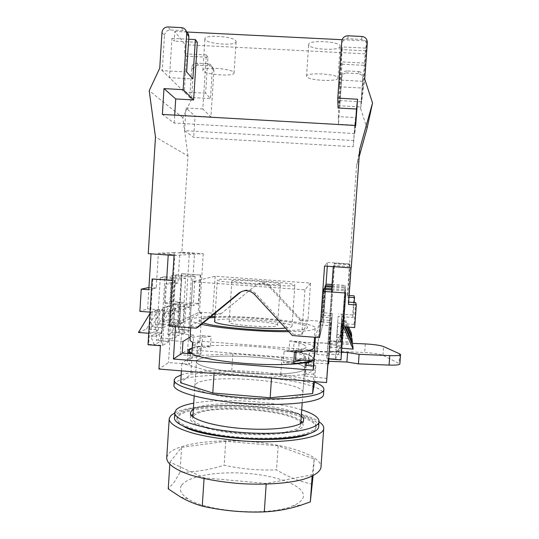 <?xml version="1.0" encoding="UTF-8"?>
<svg xmlns="http://www.w3.org/2000/svg" width="539" height="539" viewBox="0 0 539 539"><rect width="100%" height="100%" fill="white"/><g stroke="black" fill="none" stroke-linecap="round" stroke-linejoin="round"><path stroke-width="0.4" stroke-dasharray="2.69 2.02" d="M173.996 384.752L175.532 382.549C192.201 367.49 326.108 378.176 323.535 394.663M195.711 384.199C205.979 372.914 306.691 380.958 302.898 392.918L302.884 392.971C302.049 398.045 276.224 401.184 246.458 399.109C216.685 397.095 193.238 390.566 194.869 385.553L195.711 384.199M197.254 360.308C207.414 350.936 308.234 358.799 304.575 368.804L304.562 368.858C303.78 373.109 277.983 375.467 248.183 373.392C218.369 371.371 194.848 365.631 196.425 361.433L197.254 360.308C207.414 350.936 308.234 358.799 304.575 368.804L304.562 368.858C303.78 373.109 277.983 375.467 248.183 373.392C218.369 371.371 194.848 365.631 196.425 361.433L197.254 360.308M181.171 374.922C205.575 366.48 287.078 371.048 314.601 382.171M314.466 384.098L280.731 375.279L231.73 371.337L190.873 374.093L180.666 382.798M313.967 373.938L271.568 377.179L214.124 372.543L181.906 363.367L192.046 355.888L232.888 353.853L281.937 357.721L315.753 365.691L313.967 373.938L313.442 381.518M271.568 377.179L271.501 378.129M315.753 365.691L314.635 381.612M281.937 357.721L280.731 375.279M232.888 353.853L231.73 371.337M192.046 355.888L190.873 374.093M181.906 363.367L181.427 370.859M214.124 372.543L214.064 373.493M315.059 342.743L331.222 343.464L330.602 352.236L293.533 350.667L294.139 341.814L314.176 342.703M330.602 352.236L336.734 351.334L337.347 342.669L351.98 343.323M336.734 351.334L364.66 352.519C373.284 353.005 379.375 353.921 382.939 355.289L399.871 363.892M328.184 361.265L313.799 360.692M341.517 352.284L314.466 351.138M306.94 350.815L296.14 350.357L296.019 352.068M293.533 350.667C301.732 352.627 305.701 354.568 305.431 356.474C304.993 357.923 301.678 359.089 295.473 359.958M294.139 341.814C302.352 343.666 306.334 345.465 306.078 347.217C305.647 348.544 302.332 349.595 296.14 350.357M337.347 342.669L331.222 343.464M183.92 426.517C178.86 423.775 176.583 421.127 177.082 418.554L178.449 416.128C186.117 408.394 220.869 405.173 254.287 408.003C287.732 410.745 316.932 419.382 316.009 427.811L315.969 428.027C315.517 430.27 312.95 432.305 308.261 434.131M316.097 426.531L316.056 426.74C315.2 434.623 282.207 440.188 243.527 437.513C204.827 434.919 174.906 425.062 177.163 417.274L178.53 414.862C186.198 407.188 220.95 404.007 254.368 406.83C287.813 409.573 317.02 418.163 316.097 426.531M193.642 416.148L192.78 417.799C191.089 423.903 214.428 431.476 244.16 433.484C273.873 435.573 299.731 431.382 300.641 425.217L300.654 425.15C304.629 410.59 204.065 402.303 193.642 416.148M199.895 319.519L199.086 320.26C198.81 321.062 200.191 321.945 203.237 322.915C200.191 321.945 198.81 321.062 199.086 320.26L199.895 319.519C201.438 318.751 204.631 318.172 209.482 317.788C204.631 318.172 201.438 318.751 199.895 319.519M287.745 330.548C300.041 330.218 306.597 329.262 307.425 327.678L307.439 327.645C310.114 322.666 246.323 315.928 214.913 317.471C246.323 315.928 310.114 322.666 307.439 327.645L307.425 327.678C306.597 329.262 300.041 330.218 287.745 330.548M314.304 359.338L313.597 369.572C313.866 368.036 312.02 366.459 308.045 364.836L308.739 354.905C312.721 356.414 314.581 357.876 314.318 359.284L313.152 360.665M210.938 316.595C201.269 316.925 195.057 317.707 192.288 318.947L191.264 319.843C190.826 321.17 194.249 322.666 201.525 324.323M288.783 331.674C305.391 331.424 314.19 330.299 315.18 328.291L315.187 328.264C317.626 322.861 252.461 315.578 214.973 316.494M192.221 348.093C194.451 347.257 197.705 346.577 201.977 346.045L202.651 335.703C196.836 336.316 192.969 337.192 191.049 338.324L190.004 339.449M311.744 360.604L313.024 359.183C316.568 348.693 202.677 339.88 190.328 349.528L189.277 350.781L189.304 350.269M301.901 360.214L305.323 358.017C305.505 355.706 300.061 353.429 288.998 351.172L298.485 351.751C308.416 354.069 313.28 356.373 313.065 358.671L310.855 360.571M288.998 351.172L289.706 340.904C300.782 343.02 306.24 345.128 306.078 347.217L306.064 347.257C305.114 349.346 297.791 350.653 284.1 351.179L283.325 362.545L293.802 361.75M210.405 346.705C203.998 347.352 199.841 348.322 197.948 349.616L197.119 350.64C196.836 351.697 198.103 352.823 200.919 354.022L201.633 342.925C198.81 341.82 197.543 340.789 197.82 339.839L198.635 338.916C200.528 337.758 204.679 336.902 211.086 336.356L210.405 346.705L201.977 346.045M328.601 355.417L314.911 354.11L317.74 342.649L330.036 343.41L329.895 344.61L341.072 345.479L341.059 347.999L329.592 347.109L329.113 351.098L341.032 352.028L341.012 354.891L328.777 353.941L328.352 358.907M323.002 291.201L320.624 325.071L321.48 321.864L330.993 322.578L328.231 358.496L340.978 359.493L340.978 359.897M328.231 358.496L328.184 358.893M332.037 284.464L345.101 285.401L341.099 341.921L330.346 340.81L328.938 360.732L187.68 349.616L180.147 354.702L199.935 356.272C192.234 357.397 188.023 358.981 187.309 361.022C187.046 362.046 187.841 363.124 189.708 364.27L168.512 362.572L158.938 369.047M341.099 341.632L330.346 340.81M345.728 292.845L341.012 354.891M341.032 352.028L341.78 341.49L351.502 342.238M331.734 288.742L345.465 289.733L341.78 341.49L340.453 341.389L340.507 337.764L341.78 337.859L341.059 347.999M345.465 289.733L343.249 323.501L341.881 323.4L340.419 343.976L352.688 344.92M340.978 359.493L343.309 326.789L341.888 326.681L340.419 343.976M340.453 341.389L341.881 321.352L343.208 321.453L343.154 318.576L341.78 337.859L351.994 338.64M341.072 345.479L341.78 335.588L350.956 336.289M331.923 286.047L345.236 287.004L341.78 335.588L340.533 335.494L340.581 332.287L341.78 332.381L341.099 341.921M345.236 287.004L343.154 318.576L341.874 318.482L340.507 337.764M340.533 335.494L341.874 316.683L343.121 316.777L343.067 314.237L341.78 332.381L351.388 333.109M345.101 285.401L343.067 314.237L341.867 314.143L340.581 332.287M341.888 326.681L341.881 323.4M341.874 316.683L341.867 314.143M341.881 321.352L341.874 318.482M152.786 278.865L150.704 312.236L158.291 309.581L160.299 277.538L164.988 276.709L163.021 307.924L169.684 305.6L171.584 275.544L175.714 274.809L173.854 304.144L179.743 302.083L181.542 273.778L200.676 275.038L182.014 273.697L178.483 329.127L178.005 329.369L188.495 330.178L190.247 302.864L184.736 304.953L182.923 333.257L172.062 332.422L167.851 334.578L178.982 335.44L172.682 338.923L161.127 338.02L156.35 340.466L168.208 341.396L169.913 340.453L168.512 362.572M138.435 332.469L146.5 329.019L158.291 309.581L156.35 340.466M151.526 326.863L163.021 307.924L161.781 327.651L151.526 326.863L158.601 323.838L169.684 305.6L167.851 334.578M161.127 338.02L161.781 327.651L163.068 327.752L164.307 308.025L170.917 305.694L169.718 324.687L158.601 323.838M163.034 321.938L173.854 304.144L172.675 322.679L163.034 321.938L169.293 319.263L179.743 302.083L178.005 329.369M172.062 332.422L172.675 322.679L173.881 322.767L175.06 304.232L180.909 302.17L179.77 320.058L169.293 319.263M182.014 273.697L181.542 273.778M182.923 333.257L181.468 334.065L180.147 354.702M190.152 337.138L193.676 335.009L181.468 334.065M182.984 341.47L169.913 340.453M178.483 329.127L188.495 330.178M324.235 288.203L322.012 319.863L322.753 317.047L331.667 317.714L329.113 351.098M322.012 319.863L331.276 320.557M325.313 285.569L323.225 315.288L323.878 312.809L332.267 313.428L329.895 344.61M323.225 315.288L331.916 315.942M320.624 325.071L330.542 325.819M163.021 307.924L164.307 308.025M169.684 305.6L170.917 305.694M149.983 313.422L150.704 312.236L152.072 312.337L159.611 309.682L158.338 329.929L146.5 329.019M158.291 309.581L159.611 309.682M173.854 304.144L175.06 304.232M179.743 302.083L180.909 302.17M313.819 347.857C314.021 345.775 309.143 343.653 299.192 341.497L298.485 351.751M314.911 354.11L314.069 366.102L313.428 366.042M308.739 354.905L309.339 352.91L316.993 353.382L317.74 342.649M315.436 337.32L319.688 321.85L317.693 350.323L316.993 353.382M317.693 350.323L199.915 341.153L192.975 345.836L200.575 346.429L199.935 356.272M192.228 348.059L200.575 346.429M314.069 366.102L313.139 370.172M332.267 313.428L330.313 341.093M330.036 343.41L328.77 361.292M328.878 361.298L328.938 360.732M168.208 341.396L170.162 310.477L163.054 313.166L161.033 345.364L160.406 345.708M326.978 378.378L304.858 376.141L305.593 373.547C310.518 372.449 313.179 371.149 313.583 369.626M308.045 364.836L308.658 362.666L328.002 363.838M192.975 345.836L193.676 335.009M175.478 326.58L175.539 325.61L201.741 312.97L199.915 341.153M150.704 312.236L149.384 333.318L148.744 333.264M161.033 345.364L148.697 344.394L149.384 333.318L150.758 333.419L152.072 312.337M148.697 344.394L148.03 344.738M175.714 274.809L195.098 276.204L191.446 276.972L171.584 275.544M172.507 280.293L174.804 280.462L172.493 280.462M332.031 284.585L345.115 285.522M331.653 289.921L345.566 290.925M331.856 287.085L345.324 288.055M319.688 321.85L323.265 322.12L319.762 336.659L315.504 336.336M200.676 275.038L198.244 312.708L171.395 325.293L175.539 325.61M171.395 325.293L174.225 280.583M330.993 322.578L328.777 353.941M188.94 329.935L187.68 349.616M201.741 312.97L198.244 312.708M325.94 284.026L323.265 322.12M321.48 321.864L323.629 291.242M322.753 317.047L324.781 288.244M323.878 312.809L325.792 285.603M160.299 277.538L181.461 279.067L185.611 278.198L183.61 309.474L189.512 307.082L191.446 276.972M164.988 276.709L185.611 278.198M174.804 280.462L172.689 313.893L179.413 311.171L181.461 279.067M195.098 276.204L193.211 305.586L198.433 303.47L200.259 275.126M189.512 307.082L180.828 306.435L174.596 308.793L183.61 309.474M174.596 308.793L172.682 338.923M180.828 306.435L178.982 335.44M331.667 317.714L329.592 347.109M340.365 348.12L341.78 348.228M184.736 304.953L193.211 305.586M190.247 302.864L198.433 303.47M163.054 313.166L172.689 313.893M170.162 310.477L179.413 311.171M345.607 326.903L343.208 321.453M346.867 326.998L343.154 318.576M344.717 326.836L343.249 323.501M348.753 327.139L343.067 314.237M347.648 327.058L343.121 316.777M169.718 324.687L163.068 327.752M158.338 329.929L150.758 333.419M179.77 320.058L173.881 322.767M190.382 353.719L189.708 364.27M306.159 365.327L305.593 373.547M192.598 342.225L201.633 342.925M202.651 335.703L211.086 336.356M191.884 353.308L200.919 354.022M293.681 363.555L283.325 362.545M289.706 340.904L299.192 341.497M294.469 352.162L284.1 351.179M305.613 365.274L304.858 376.141M309.339 352.91L308.658 362.666M191.5 415.542L190.186 417.698C188.394 424.092 212.878 432.049 244.113 434.151C275.335 436.327 302.366 431.901 303.214 425.439L302.264 422.374M300.937 421.067C287.112 408.542 208.64 403.65 193.002 414.403M301.288 416.068C287.435 403.866 208.95 398.961 193.326 409.391M318.677 426.747C319.492 418.055 289.194 409.195 254.624 406.359C220.08 403.441 184.095 406.702 176.017 414.653L174.548 417.199M301.719 409.862C274.634 401.144 222.028 397.849 193.73 403.159M340.183 46.3C340.843 51.239 308.854 49.615 308.712 44.724L308.699 44.609C307.526 39.59 340.81 41.314 340.176 46.26L340.183 46.3M337.953 78.034C338.667 82.184 306.731 80.473 306.536 76.363L306.523 76.275C305.303 72.044 338.526 73.856 337.953 78L337.953 78.034M235.981 41.079L236.116 41.537C237.045 46.138 207.562 44.225 205.11 39.529L204.887 38.923C203.708 34.233 234.438 36.369 235.981 41.079M233.926 72.516L234.061 72.906C235.038 76.774 205.595 74.854 203.102 70.885L202.873 70.373C201.647 66.425 232.336 68.547 233.926 72.516M280.327 284.188L280.381 284.134C282.254 282.679 235.159 279.343 232.087 280.711L231.878 280.826C229.344 282.274 279.512 285.751 280.327 284.188M277.511 325.408L277.572 325.307C279.546 322.335 232.545 318.886 229.378 321.756L229.163 322.005C226.535 324.99 276.595 328.527 277.511 325.408M285.481 328.083C289.342 327.719 291.491 327.193 291.936 326.506L291.983 326.405C294.799 321.655 221.185 316.204 215.122 320.678L214.67 321.136M294.772 285.225C294.611 287.826 213.04 282.207 217.365 279.903L217.803 279.68C223.719 277.592 297.474 282.84 294.82 285.178L294.772 285.225M205.635 93.213L184.244 92.034L186.514 56.157L207.946 57.262L205.635 93.213L210.466 98.61L212.386 68.77L212.13 66.856C211.369 64.956 209.981 63.898 207.966 63.696L196.735 63.11C193.858 63.252 192.18 64.774 191.709 67.678L189.816 97.465L169.495 77.67L171.954 38.397L174.198 41.139L174.804 31.43L185.16 44.71L184.587 53.806L186.514 56.157M191.709 67.678L193.461 69.753L191.588 99.189L189.816 97.465L210.466 98.61M358.307 73.634L346.9 73.034L346.961 70.973L358.502 71.572L358.307 73.634C361.197 74.079 362.686 75.777 362.767 78.714L360.867 106.958L363.468 88.1L366.695 40.93L342.13 39.711M353.948 140.564L184.56 130.64L193.71 137.324L353.227 146.756L355.578 117.603L338.283 116.626L342.13 61.924L339.57 100.584L361.581 101.79L365.119 53.826L366.695 40.93M362.767 78.714L360.638 108.595L360.867 106.958L339.644 105.779L341.787 77.427C342.353 74.618 344.057 73.156 346.9 73.034M338.283 116.626L338.485 124.233L341.766 77.603M339.57 100.584L339.644 105.779M342.124 64.202L364.175 65.347M364.458 63.07L342.13 61.924M207.946 57.262L206.282 54.924L202.819 108.972L210.924 116.936L213.902 70.831L212.386 68.77M206.282 54.924L184.587 53.806M207.966 63.696L209.53 65.825L198.433 65.239L196.735 63.11M365.988 50.801L342.157 49.601L342.157 46.933L366.318 48.146M188.697 39.239L171.954 38.397M197.308 42.305L174.198 41.139M365.119 53.826L185.16 44.71M186.851 32.023L174.804 31.43M161.976 32.448L164.483 35.419L162.293 70.656L159.753 68.183M341.773 41.375L341.787 44.063C342.467 40.688 344.515 38.923 347.924 38.768L361.602 39.448C365.071 39.967 366.857 41.995 366.951 45.525L364.721 79.038M174.077 255.459L203.264 253.714L181.852 252.225L187.976 155.939L155.481 137.027M181.852 252.225L179.885 252.306L177.931 283.036L172.177 284.356L165.534 283.871L164.307 303.383L178.786 304.468L177.452 325.435L183.024 322.72L184.318 302.46L178.786 304.468M189.573 330.319L184.23 333.297L176.987 332.738L182.573 329.78L189.573 330.319L194.518 253.33L189.324 253.606L174.185 252.548L172.177 284.356M174.185 252.548L158.385 253.215L156.209 288.015L148.791 289.719M169.414 341.564L162.529 345.405L154.302 344.758L161.498 340.944L169.414 341.564L174.932 254.374L168.242 254.731L151.021 253.842M151.041 253.525L148.238 253.647M163.445 310.019L162.003 332.954L154.821 336.451L156.317 312.607L163.445 310.019L147.632 308.834L139.884 311.36M255.735 285.306L219.979 314.641L255.735 285.306C260.297 282.214 264.629 282.524 268.739 286.249L269.655 285.737C265.599 282.059 261.314 281.749 256.813 284.808M269.655 285.737L301.005 319.762L300.486 320.705L268.739 286.249M198.339 326.937L189.782 326.284L212.696 314.096L213.875 314.183M215.122 314.277L219.979 314.641M169.603 326.135L199.491 312.128L221.495 313.779M319.762 336.659L323.427 321.446L326.055 284.04M327.308 266.212L327.577 262.392L324.552 266.017M203.264 253.714L199.491 312.128M300.486 320.705L307.884 321.264L301.813 334.86L293.088 334.193L292.347 335.548M301.005 319.762L323.427 321.446M360.638 108.595L367.072 128.282M359.176 156.694L356.535 166.207L349.568 263.928L327.577 262.392M191.588 99.189L182.829 117.704L187.976 155.939M193.461 69.753C193.925 66.883 195.583 65.381 198.433 65.239M209.53 65.825C211.524 66.027 212.898 67.065 213.646 68.945L213.902 70.831M210.924 116.936L195.071 116.033L193.71 137.324M353.227 146.756L354.763 125.163L338.485 124.233M174.932 254.374L158.385 253.215M194.518 253.33L179.885 252.306M327.409 353.907L326.829 358.3L335.312 358.967L335.568 354.541L327.409 353.907L333.648 265.491L350.734 266.69L348.207 302.083L348.47 304.394M333.648 265.491L333.318 266.306L351.239 267.89M349.568 263.928L347.439 295.352L347.642 297.13L348.982 297.232M329.107 341.052L328.662 344.455L336.107 345.034L336.302 341.605L329.107 341.052L334.611 263.106L349.663 264.157M334.611 263.106L334.355 263.739L349.946 264.831L350.734 266.69M356.535 166.207L359.715 149.141M349.946 264.831L347.642 297.13M240.367 292.428C245.73 288.783 250.837 289.16 255.675 293.553L293.088 334.193M310.545 283.076L304.933 289.841L192.645 281.708L215.169 276.231L310.545 283.076L307.884 321.264M215.169 276.231L212.696 314.096M192.645 281.708L189.782 326.284M304.933 289.841L301.813 334.86M347.439 295.352L349.11 295.473M354.157 302.52L353.085 317.478L338.142 316.359L336.632 337.623L338.142 316.359M354.069 295.83L352.695 314.992L353.085 317.478M352.695 314.992L338.263 313.92M328.662 344.455L334.355 263.739M336.302 341.605L340.405 334.726L336.808 334.456M336.107 345.034L340.358 337.906L336.632 337.623M340.405 334.726L340.358 337.906M348.207 302.083L348.632 302.116M355.727 302.635L354.17 324.377L354.675 327.591M343.336 326.728L337.63 326.297L335.912 350.532L337.63 326.297M354.17 324.377L337.791 323.144M326.829 358.3L331.519 291.815M335.568 354.541L340.224 346.745L336.141 346.429M335.312 358.967L340.163 350.862L335.912 350.532M340.224 346.745L340.163 350.862M184.23 333.297L189.324 253.606M177.931 283.036L171.517 282.564L170.324 301.422L164.307 303.383M170.324 301.422L184.318 302.46M171.517 282.564L165.534 283.871M182.573 329.78L179.521 322.457L183.024 322.72M176.987 332.738L173.834 325.158L177.452 325.435M162.529 345.405L166.659 279.876M150.064 312.128L156.317 312.607M156.209 288.015L148.926 287.489M148.959 287.482L147.632 308.834M161.498 340.944L158.048 332.651L162.003 332.954M154.302 344.758L150.718 336.134L154.821 336.451M179.521 322.457L173.834 325.158M158.048 332.651L150.718 336.134M341.773 44.272L339.253 80.062L364.391 81.402L363.468 88.1L339.361 86.806L342.157 46.933M182.829 117.704L149.202 90.673M186.629 71.95L162.293 70.656L169.495 77.67L192.868 78.923M355.7 125.499L354.77 133.537L355.342 125.479M354.77 133.537L174.198 123.074L162.38 114.436M174.198 123.074L174.697 115.144M339.253 80.062L339.361 86.806M338.054 108.002L342.157 49.601M164.483 35.419C165.035 31.99 167.009 30.177 170.405 30.002L183.644 30.656L186.454 31.606M355.578 117.603L354.763 125.163M202.819 108.972L185.995 108.022L195.071 116.033M184.56 130.64L185.995 108.022M346.961 70.973C344.084 71.094 342.359 72.576 341.787 75.42L341.766 75.595M363.023 76.713C362.936 73.735 361.433 72.024 358.502 71.572M181.589 485.363C178.759 489.681 180.861 494.148 187.889 498.75C206.801 512.084 269.972 516.389 292.744 505.899C299.307 503.156 302.871 500.017 303.423 496.48C304.804 486.212 279.135 476.186 249.193 473.572C219.285 470.837 188.219 475.701 181.589 485.363M312.485 484.251C299.724 481.549 287.738 476.752 276.52 469.853C258.949 470.581 241.499 469.024 224.163 465.191C209.941 469.786 195.233 472.164 180.033 472.319L174.225 482.162L168.242 488.86M166.76 457.301L168.471 453.818C177.486 443.402 215.667 438.658 252.239 441.818C288.823 444.87 321.217 455.704 321.022 467.05M169.947 462.112L181.636 447.377L225.747 441.306L278.164 445.854L314.257 459.019L312.222 474.812L266.232 483.456L204.106 477.837L169.947 462.112L169.798 464.456M204.106 477.837L204.059 478.592M266.232 483.456L266.185 484.143M312.222 474.812L312.128 476.213M314.257 459.019L313.085 475.748M278.164 445.854L276.52 469.853M225.747 441.306L224.163 465.191M181.636 447.377L180.033 472.319M174.811 412.827C199.646 399.527 296.652 405.604 319.027 421.734M365.287 343.916L364.66 352.519M399.695 353.867L399.008 363.145M382.939 355.289L383.579 346.557M366.951 45.525L367.315 42.642M254.368 294.281L255.675 293.553M347.924 38.768L348.012 35.79M361.885 36.477L361.602 39.448M181.4 27.61L183.644 30.656M170.405 30.002L167.973 26.95M174.326 379.604L174.272 380.386M305.323 358.017L302.898 392.918M197.119 350.64L194.869 385.553M305.431 356.474L302.211 402.795M315.969 428.027L316.056 426.74M177.082 418.554L177.163 417.274M192.78 417.799L192.847 416.822M194.188 396.064L197.82 339.839M300.654 425.15L300.769 423.472M191.264 319.843L190.752 327.752M315.18 328.291L314.554 337.252M313.051 358.704L313.018 359.217M187.97 350.721L187.936 351.246M187.788 353.517L187.309 361.022M303.578 420.292L303.221 425.406M174.879 412.072L174.818 412.989M190.469 413.305L190.186 417.698M234.061 72.906L236.116 41.537M277.572 325.307L280.381 284.134M215.196 313.098L217.365 279.903M291.983 326.405L294.82 285.178M229.163 322.005L231.878 280.826M341.787 77.427L341.787 75.42M213.646 68.945L212.13 66.856M341.787 41.166L341.787 44.063M202.873 70.373L204.887 38.923M337.953 78L340.176 46.26M306.523 76.275L308.699 44.609M292.744 505.899L301.476 505.023M187.889 498.75L180.619 497.052M169.172 419.369L169.233 418.345"/><path stroke-width="0.81" d="M314.601 382.171C320.948 384.617 324.047 387.069 323.899 389.529L323.851 389.798C323.083 396.509 287.759 400.814 245.993 397.93C204.214 395.121 171.975 386.207 174.326 379.604L175.855 377.482L181.171 374.922M323.535 394.663L323.488 394.939C322.706 401.892 287.375 406.433 245.616 403.549C203.843 400.74 171.638 391.59 173.996 384.752L174.272 380.386M181.427 370.859L180.666 382.798L212.784 393.019L270.167 397.755L312.593 393.591L314.635 381.612M313.442 381.518L312.593 393.591M271.501 378.129L270.167 397.755M214.064 373.493L212.784 393.019M314.176 342.703L315.059 342.743M351.98 343.323L365.287 343.916C373.904 344.401 380.002 345.283 383.579 346.557L399.695 353.867L400.551 354.675C399.945 355.518 396.354 355.828 389.771 355.605L359.102 354.312L358.415 363.872L346.894 362.019L328.184 361.265M399.871 363.892L399.857 364.02C399.251 364.943 395.653 365.301 389.07 365.092L358.415 363.872M313.799 360.692L295.473 359.958L296.019 352.068M346.894 362.019L347.574 352.54L341.517 352.284M314.466 351.138L306.94 350.815M347.574 352.54L359.102 354.312M308.261 434.131C286.411 444.143 204.591 439.191 183.92 426.517M203.237 322.915C215.007 327.038 261.496 331.303 287.745 330.548C261.496 331.303 215.007 327.038 203.237 322.915M214.913 317.471L209.482 317.788L214.913 317.471M201.525 324.323C218.922 328.386 261.705 332.037 288.783 331.674M190.752 327.752L190.004 339.449C189.748 340.311 190.611 341.234 192.598 342.225L191.884 353.308C189.903 352.236 189.048 351.219 189.304 350.269L190.355 349.023L192.221 348.093M189.277 350.781L189.277 350.781C187.68 354.911 211.2 360.706 243.224 363.286C275.213 365.907 306.051 364.472 311.744 360.604M310.855 360.571C307.823 361.932 302.096 362.929 293.681 363.555L294.469 352.162C306.624 351.374 313.071 349.952 313.806 347.891L313.819 347.857M172.507 280.293L152.126 278.986L148.03 344.738L160.406 345.708L158.938 369.047L326.513 382.569L328.184 358.893L340.978 359.897L345.742 293.014L322.935 291.363L319.526 337.63L324.552 266.017L351.239 267.89L359.715 149.141L372.537 102.976L364.721 79.038L367.315 42.642C367.214 39.057 365.408 37.002 361.885 36.477L348.012 35.79C344.549 35.951 342.481 37.743 341.787 41.166L337.785 98.138L357.573 99.223L355.7 125.499L162.38 114.436L163.991 88.605L183.152 89.656L186.696 33.674L186.386 31.383C185.47 29.099 183.812 27.846 181.4 27.61L167.973 26.95C164.53 27.132 162.535 28.965 161.976 32.448L159.753 68.183L149.202 90.673L155.481 137.027L148.238 253.647L174.077 255.459L169.603 326.135L196.176 328.17L238.831 293.142C244.275 289.443 249.456 289.82 254.368 294.281L292.347 335.548L319.526 337.63M322.935 291.363L345.742 293.014M192.228 348.059C189.688 348.827 188.273 349.717 187.97 350.721C187.713 351.664 188.515 352.661 190.382 353.719L182.243 353.079L182.984 341.47L190.152 337.138M293.802 361.75L301.901 360.214M214.973 316.494L210.938 316.595M313.428 366.042L305.613 365.274L306.334 362.888L306.159 365.327M313.152 360.665C311.872 361.507 309.595 362.248 306.334 362.888M182.243 353.079L173.41 359.035L313.139 370.172L315.436 337.32M328.77 361.292L328.588 363.879L328.878 361.298M326.513 382.569L328.352 358.907M328.002 363.838L328.588 363.879M173.41 359.035L175.478 326.58M152.126 278.986L172.493 280.462M332.037 284.464L325.893 284.141L332.031 284.585M331.734 288.742L324.235 288.203L323.764 289.355L331.653 289.921M324.781 288.244L325.313 285.569L331.923 286.047M324.896 286.586L331.856 287.085M323.629 291.242L323.764 289.355M325.792 285.603L325.893 284.141M351.502 342.238L352.398 342.312L351.994 338.64L346.867 326.998M352.398 342.312L345.607 326.903M341.807 348.228L353.146 349.11L352.688 344.92L344.717 326.836M353.146 349.11L343.33 326.836M350.956 336.289L351.745 336.349L351.388 333.109L348.753 327.139M351.745 336.349L347.648 327.058M148.744 333.264L138.435 332.469L149.983 313.422M302.264 422.374L300.937 421.067M193.002 414.403L191.5 415.542M193.326 409.391L191.453 410.866L190.516 412.584C188.738 418.796 213.235 426.578 244.484 428.68C275.712 430.856 302.736 426.605 303.572 420.326L303.578 420.292C303.841 418.904 303.073 417.496 301.288 416.068M193.73 403.159C185.032 404.735 179.238 406.884 176.341 409.593L174.879 412.072C172.534 419.901 203.553 429.913 243.763 432.615C283.952 435.397 318.131 429.826 318.994 421.896L319.034 421.633C319.122 417.469 313.348 413.548 301.719 409.862M174.818 412.989L174.548 417.199C172.197 425.258 203.19 435.499 243.385 438.194C283.568 440.976 317.754 435.182 318.63 427.023L318.677 426.747M215.196 313.098L214.67 321.136C210.796 324.694 266.172 330.245 285.481 328.083M174.697 115.144L175.714 98.954L193.636 99.951L197.308 42.305L195.367 39.576L188.697 39.239M342.13 39.711L186.851 32.023M151.021 253.842L148.791 289.719L141.252 289.167L139.884 311.36L150.064 312.128M213.875 314.183L215.122 314.277M238.831 293.142L240.367 292.428L198.339 326.937L196.176 328.17M326.055 284.04L327.308 266.212M372.537 102.976L367.072 128.282L359.176 156.694M351.078 267.876L348.47 304.394L356.299 304.966L354.675 327.591L343.336 326.728M348.982 297.232L354.507 297.629L354.157 302.52M349.11 295.473L354.069 295.83L354.507 297.629M348.632 302.116L355.727 302.635L356.299 304.966M331.519 291.815L333.297 266.63M166.659 279.876L168.222 255.048M148.926 287.489L141.252 289.167M355.342 125.479L356.508 109.026L338.054 108.002L337.785 98.138M356.508 109.026L357.573 99.223M175.714 98.954L163.991 88.605M193.636 99.951L183.152 89.656M186.454 31.606L188.556 34.381L188.866 36.639L186.629 71.95L192.868 78.923L195.367 39.576M169.798 464.456L168.242 488.86L180.612 497.052C187.505 500.974 194.72 503.999 202.26 506.128C222.782 510.75 243.46 512.677 264.292 511.895C277.066 511.235 289.47 508.937 301.49 505.016L310.323 501.89L313.085 475.748M321.022 467.05L320.941 467.812C319.614 472.366 313.55 476.274 302.75 479.528C287.402 483.496 264.198 485.093 240.165 483.598C221.825 482.135 205.743 479.407 191.911 475.425C174.892 470.008 166.14 463.311 166.76 457.301L169.172 419.369M319.027 421.734C322.342 423.971 323.919 426.221 323.75 428.465L323.69 428.876C322.78 437.655 286.216 443.974 243.015 440.983C224.642 439.554 208.512 437.109 194.619 433.646C177.52 428.963 168.68 423.31 169.233 418.345L170.91 415.488L174.811 412.827M204.059 478.592L202.26 506.128M266.185 484.143L264.292 511.895M312.128 476.213L310.323 501.89M389.07 365.092L389.771 355.605M188.866 36.639L186.696 33.674M323.851 389.798L323.488 394.939M399.857 364.02L400.551 354.675M192.847 416.822L194.188 396.064M300.769 423.472L302.211 402.795M314.554 337.252L313.806 347.891M187.936 351.246L187.788 353.517M318.994 421.896L318.63 427.023M190.516 412.584L190.469 413.305M188.556 34.381L186.386 31.383M320.941 467.812L323.69 428.876"/></g></svg>

